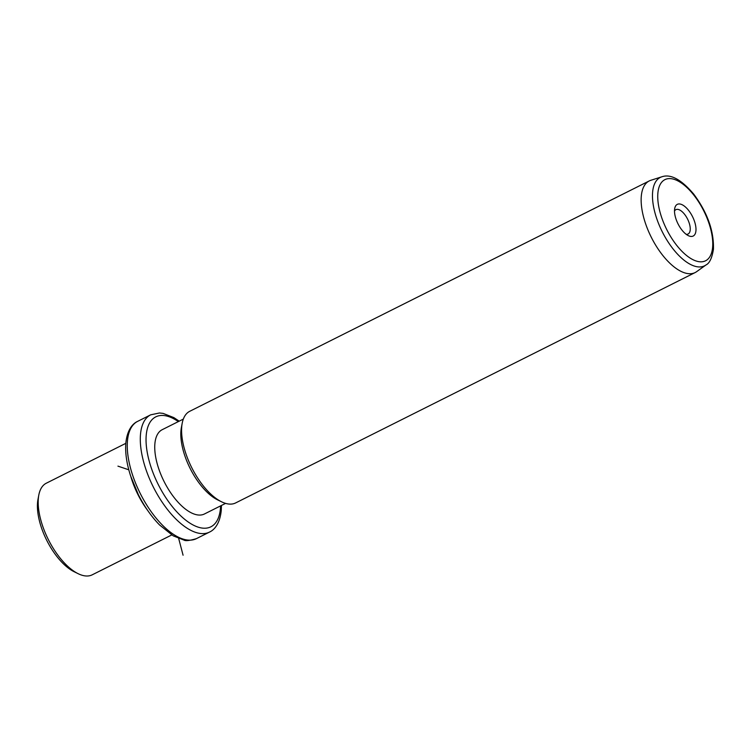 <?xml version="1.0" encoding="UTF-8"?>
<svg xmlns="http://www.w3.org/2000/svg" width="751" height="751" viewBox="0 0 751 751"><rect width="100%" height="100%" fill="white"/><g stroke="black" fill="none" stroke-linecap="round" stroke-linejoin="round"><path stroke-width="1.13" d="M78.188 573.708L74.218 571.764A47.144 21.544 -116.6 0 1 37.55 502.55A47.144 21.544 -116.6 0 1 37.972 499.471L38.789 495.125A51.237 23.422 63.4 0 0 38.339 498.476A51.237 23.422 63.4 0 0 78.188 573.708A51.237 23.422 63.4 0 0 92.213 574.825L171.744 534.956M125.821 443.343L46.29 483.212A51.237 23.422 63.4 0 0 38.789 495.125M147.853 510.689A51.237 23.422 -116.6 0 1 130.965 477.016M225.582 503.386L204.45 513.975A47.144 21.544 -116.6 0 1 171.66 494.214A47.144 21.544 -116.6 0 1 154.884 443.728A47.144 21.544 -116.6 0 1 162.197 429.694L183.328 419.096M221.601 501.818L217.621 499.875A47.144 21.544 -116.6 0 1 180.953 430.661A47.144 21.544 -116.6 0 1 181.376 427.572L182.202 423.226A51.237 23.422 63.4 0 0 181.742 426.577A51.237 23.422 63.4 0 0 221.601 501.818A51.237 23.422 63.4 0 0 235.626 502.935L695.173 272.547A51.237 23.422 -116.6 0 1 659.528 251.069A51.237 23.422 -116.6 0 1 641.298 196.189A51.237 23.422 -116.6 0 1 649.249 180.935A51.237 23.422 -116.6 0 1 650.817 180.296L661.809 176.804A49.435 22.596 -116.6 0 0 652.619 192.143A49.435 22.596 -116.6 0 0 671.206 246.469A49.435 22.596 -116.6 0 0 705.996 264.953L696.628 271.665A51.237 23.422 -116.6 0 1 695.173 272.547M649.249 180.935L189.693 411.323A51.237 23.422 63.4 0 0 182.202 423.226M695.942 230.764A17.724 8.101 -116.6 0 1 688.338 235.654A17.724 8.101 -116.6 0 1 674.558 209.632A17.724 8.101 -116.6 0 1 674.717 208.478A17.724 8.101 -116.6 0 1 686.865 208.384A17.724 8.101 -116.6 0 1 695.942 230.764M686.151 234.293A13.621 6.224 63.4 0 0 688.094 234.012A13.621 6.224 63.4 0 0 690.207 229.956A13.621 6.224 63.4 0 0 685.363 215.368A13.621 6.224 63.4 0 0 675.881 209.66A13.621 6.224 63.4 0 0 674.501 211.05M128.796 469.807L117.945 466.136M178.691 538.514L183.075 555.214M127.454 440.903A65.59 29.984 -116.6 0 1 137.64 421.367C132.955 423.414 127.229 429.534 125.849 442.987C125.07 452.778 126.684 463.827 130.683 476.143L138.372 494.702C144.408 506.596 151.486 516.688 159.588 524.987L173.209 535.848L183.92 540.063C185.469 541.133 189.637 540.654 196.424 538.636A65.59 29.984 -116.6 0 1 150.801 511.149A65.59 29.984 -116.6 0 1 127.454 440.903M221.461 505.451L221.254 510.483C219.874 523.935 214.138 530.056 209.463 532.102A65.59 29.984 -116.6 0 1 163.84 504.616A65.59 29.984 -116.6 0 1 140.493 434.369A65.59 29.984 -116.6 0 1 150.669 414.834L137.64 421.367M220.587 505.883A61.488 28.106 -116.6 0 1 220.428 508.483A61.488 28.106 -116.6 0 1 179.555 514.688A61.488 28.106 -116.6 0 1 146.229 435.176A61.488 28.106 -116.6 0 1 178.334 421.602M712.624 247.248A45.37 20.737 -116.6 0 1 682.462 251.829A45.37 20.737 -116.6 0 1 657.876 193.157A45.37 20.737 -116.6 0 1 688.029 188.576A45.37 20.737 -116.6 0 1 712.624 247.248M209.463 532.102L196.424 538.636M179.207 421.17L173.866 417.612L163.089 413.388L159.456 412.984L150.669 414.834M661.809 176.804C670.624 173.706 681.251 179.461 693.699 194.087C707.395 212.552 713.976 230.933 713.45 249.238C712.014 258.034 709.535 263.272 705.996 264.953"/></g></svg>
